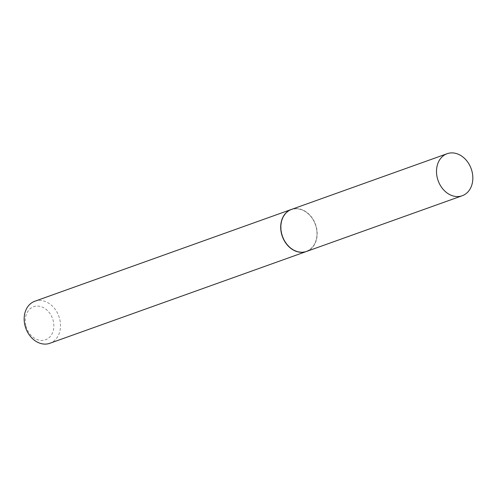 <?xml version="1.0" encoding="UTF-8"?>
<svg xmlns="http://www.w3.org/2000/svg" width="497" height="497" viewBox="0 0 497 497"><rect width="100%" height="100%" fill="white"/><g stroke="black" fill="none" stroke-linecap="round" stroke-linejoin="round"><path stroke-width="0.37" stroke-dasharray="2.48 1.86" d="M291.484 209.405A22.328 17.569 -109.7 0 1 316.49 227.719A22.328 17.569 -109.7 0 1 306.525 251.451M281.706 233.112A22.092 17.383 -109.7 0 1 294.094 208.988A22.092 17.383 -109.7 0 1 316.303 227.75A22.092 17.383 -109.7 0 1 303.915 251.873A22.092 17.383 -109.7 0 1 281.706 233.112M291.416 209.43A22.328 17.569 -109.7 0 1 316.347 227.769A22.328 17.569 -109.7 0 1 306.456 251.476M34.809 301.244A22.328 17.569 -109.7 0 1 59.814 319.559A22.328 17.569 -109.7 0 1 49.855 343.29M25.813 325.386A17.563 13.823 -109.7 0 1 35.66 306.208A17.563 13.823 -109.7 0 1 53.316 321.124A17.563 13.823 -109.7 0 1 43.469 340.302A17.563 13.823 -109.7 0 1 25.813 325.386"/><path stroke-width="0.75" d="M437.186 177.441A22.328 17.569 -109.7 0 1 447.145 153.71A22.328 17.569 -109.7 0 1 472.15 172.024A22.328 17.569 -109.7 0 1 462.191 195.756A22.328 17.569 -109.7 0 1 437.186 177.441M462.191 195.756L306.525 251.451A22.328 17.569 -109.7 0 1 281.519 233.136A22.328 17.569 -109.7 0 1 291.484 209.405L447.145 153.71M306.456 251.476A22.328 17.569 -109.7 0 1 306.388 251.501A22.328 17.569 -109.7 0 1 281.383 233.186A22.328 17.569 -109.7 0 1 291.341 209.454A22.328 17.569 -109.7 0 1 291.416 209.43M306.388 251.501L49.855 343.29A22.328 17.569 -109.7 0 1 24.85 324.976A22.328 17.569 -109.7 0 1 34.809 301.244L291.341 209.454"/></g></svg>
